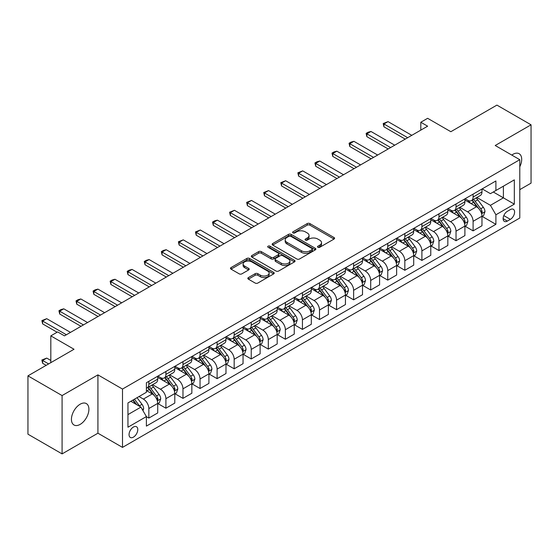 <?xml version="1.0" encoding="UTF-8"?>
<svg xmlns="http://www.w3.org/2000/svg" width="559" height="559" viewBox="0 0 559 559"><rect width="100%" height="100%" fill="white"/><g stroke="black" fill="none" stroke-linecap="round" stroke-linejoin="round"><path stroke-width="0.84" d="M317.903 247.281A1.328 0.769 0 0 0 319.776 247.281L334.016 239.063A1.894 1.097 0 0 0 334.575 238.288A1.894 1.097 0 0 0 334.016 237.519L309.896 223.586A1.894 1.097 0 0 0 307.212 223.586L292.979 231.81A1.328 0.769 0 0 0 292.588 232.348A1.328 0.769 0 0 0 292.979 232.893A1.328 0.769 0 0 0 294.852 232.893L296.696 231.831A6.065 3.501 0 0 1 305.27 231.831L307.282 232.991A6.065 3.501 0 0 1 309.057 235.465A6.065 3.501 0 0 1 307.282 237.938L305.438 239.007A1.328 0.769 0 0 0 305.053 239.545A1.328 0.769 0 0 0 305.438 240.091A1.328 0.769 0 0 0 307.317 240.091L309.155 239.021A6.065 3.501 0 0 1 317.736 239.021L319.748 240.188A6.065 3.501 0 0 1 321.523 242.662A6.065 3.501 0 0 1 319.748 245.135L317.903 246.198A1.328 0.769 0 0 0 317.512 246.743A1.328 0.769 0 0 0 317.903 247.281L317.903 246.198M80.175 424.379A12.354 7.134 120 0 0 88.245 413.485A12.354 7.134 120 0 0 86.352 403.584A12.354 7.134 120 0 0 80.175 404.199A12.354 7.134 120 0 0 72.097 415.085A12.354 7.134 120 0 0 73.991 424.987A12.354 7.134 120 0 0 80.175 424.379M519.786 166.778A12.354 7.134 120 0 0 519.136 153.718A12.354 7.134 120 0 0 512.959 154.326A12.354 7.134 120 0 0 511.806 155.081M133.419 437.145A6.177 3.571 120 0 0 137.451 431.702A6.177 3.571 120 0 0 136.508 426.748A6.177 3.571 120 0 0 133.419 427.055A6.177 3.571 120 0 0 129.381 432.498A6.177 3.571 120 0 0 130.331 437.452A6.177 3.571 120 0 0 133.419 437.145M248.385 277.592A1.894 1.097 0 0 0 247.833 278.368A1.894 1.097 0 0 0 248.385 279.144L255.156 283.05A1.894 1.097 0 0 0 257.832 283.05L273.644 273.917A1.894 1.097 0 0 0 274.203 273.141A1.894 1.097 0 0 0 273.644 272.373L249.524 258.447A1.894 1.097 0 0 0 246.84 258.447L231.028 267.572A1.894 1.097 0 0 0 230.476 268.348A1.894 1.097 0 0 0 231.028 269.124L239.203 273.84A1.894 1.097 0 0 0 241.886 273.84L248.65 269.934A1.894 1.097 0 0 0 249.209 269.159A1.894 1.097 0 0 0 248.65 268.39L244.597 266.049A5.073 2.928 0 0 1 243.116 263.974A5.073 2.928 0 0 1 246.246 261.27A5.073 2.928 0 0 1 251.767 261.905L267.649 271.073A5.073 2.928 0 0 1 269.131 273.141A5.073 2.928 0 0 1 266.007 275.846A5.073 2.928 0 0 1 260.48 275.217L257.832 273.686A1.894 1.097 0 0 0 255.156 273.686L248.385 277.592L248.385 279.144M519.786 189.641L531.05 183.142L531.05 124.811L496.916 105.106L450.84 131.707L427.628 118.305L420.808 122.246L427.628 126.187L64.474 335.861L57.647 331.92L50.82 335.861L50.82 362.658M62.084 395.569L62.084 453.894L97.923 433.204L97.923 374.872L62.084 395.569L27.95 375.858L74.026 349.256L50.82 335.861M97.923 374.872L122.498 389.064L519.786 159.692L519.786 218.017L122.498 447.396L122.498 389.064M531.05 124.811L495.211 145.501L519.786 159.692M296.829 258.985A1.894 1.097 0 0 0 299.512 258.985L315.325 249.859A1.894 1.097 0 0 0 315.877 249.083A1.894 1.097 0 0 0 315.325 248.308L291.204 234.382A1.894 1.097 0 0 0 288.521 234.382L272.708 243.514A1.894 1.097 0 0 0 272.149 244.283A1.894 1.097 0 0 0 272.708 245.059L296.829 258.985M268.613 247.574A1.328 0.769 0 0 1 269.962 247.756L269.962 246.184L294.481 260.34A1.894 1.097 0 0 1 295.04 261.116A1.894 1.097 0 0 1 294.481 261.885L278.668 271.017A1.894 1.097 0 0 1 275.992 271.017L251.871 257.091L251.871 255.54A1.894 1.097 0 0 0 251.312 256.315A1.894 1.097 0 0 0 251.871 257.091M251.871 255.54L258.635 251.634A1.894 1.097 0 0 1 261.319 251.634L271.101 257.287A1.894 1.097 0 0 0 273.777 257.287L278.27 254.694A1.894 1.097 0 0 0 278.822 253.919A1.894 1.097 0 0 0 278.27 253.143L268.082 247.267A1.328 0.769 0 0 1 267.698 246.722A1.328 0.769 0 0 1 268.516 246.016A1.328 0.769 0 0 1 269.962 246.184M62.084 453.894L27.95 434.189L27.95 375.858M510.367 209.583L507.362 211.316A5.988 3.459 120 0 0 503.449 216.592A5.988 3.459 120 0 0 504.372 221.392A5.988 3.459 120 0 0 507.362 221.091L510.367 219.359A5.988 3.459 120 0 0 514.273 214.083A5.988 3.459 120 0 0 513.358 209.29A5.988 3.459 120 0 0 510.367 209.583M482.172 188.893L490.432 193.659L495.896 190.507L495.896 180.969L146.388 382.754L146.388 392.292L127.955 402.934L127.955 427.216L146.388 416.574L146.388 426.112L495.896 224.327L495.896 214.789L490.432 205.328L476.855 197.488M495.896 190.507L514.329 179.865L514.329 204.147L495.896 214.789M97.923 433.204L122.498 447.396M420.808 122.246L420.808 130.128M493.304 192.01L503.4 197.837L503.4 186.175L514.329 179.865M490.432 205.328L503.4 197.837L514.329 204.147M127.955 414.603L140.924 407.113L130.82 401.278M146.388 416.651L148.841 418.069L148.841 408.531A7.721 4.458 -120 0 0 143.383 399.077L139.016 396.555M148.841 418.069L157.722 412.947L157.722 403.409A7.721 4.458 -120 0 0 152.258 393.948L146.388 390.559M157.924 403.605L165.911 408.217L165.911 398.679A7.721 4.458 -120 0 0 160.447 389.225L152.607 384.697M165.911 408.217L174.785 403.095L174.785 393.557A7.721 4.458 -120 0 0 169.321 384.096L157.722 377.395M174.988 393.753L182.975 398.364L182.975 388.826A7.721 4.458 -120 0 0 177.517 379.365L169.67 374.844M182.975 398.364L191.849 393.243L191.849 383.705A7.721 4.458 -120 0 0 186.392 374.244L174.785 367.543M192.051 383.9L200.038 388.512L200.038 378.974A7.721 4.458 -120 0 0 194.581 369.513L186.741 364.992M200.038 388.512L208.919 383.39L208.919 373.852A7.721 4.458 -120 0 0 203.455 364.391L191.849 357.69M209.122 374.048L217.109 378.66L217.109 369.122A7.721 4.458 -120 0 0 211.644 359.661L203.804 355.133M217.109 378.66L225.983 373.538L225.983 364A7.721 4.458 -120 0 0 220.519 354.539L208.919 347.838M226.185 364.195L234.172 368.807L234.172 359.269A7.721 4.458 -120 0 0 228.715 349.808L220.868 345.28M234.172 368.807L243.046 363.685L243.046 354.147A7.721 4.458 -120 0 0 237.589 344.686L225.983 337.985M243.249 354.343L251.236 358.955L251.236 349.417A7.721 4.458 -120 0 0 245.778 339.956L237.938 335.428M251.236 358.955L260.117 353.833L260.117 344.295A7.721 4.458 -120 0 0 254.652 334.834L243.046 328.133M260.319 344.491L268.306 349.102L268.306 339.565A7.721 4.458 -120 0 0 262.842 330.103L255.002 325.576M268.306 349.102L277.18 343.981L277.18 334.443A7.721 4.458 -120 0 0 271.716 324.982L260.117 318.281M277.383 334.638L285.369 339.25L285.369 329.712A7.721 4.458 -120 0 0 279.912 320.251L272.065 315.723M285.369 339.25L294.244 334.121L294.244 324.583A7.721 4.458 -120 0 0 288.786 315.129L277.18 308.428M294.446 324.786L302.433 329.398L302.433 319.86A7.721 4.458 -120 0 0 296.976 310.399L289.136 305.871M302.433 329.398L311.314 324.269L311.314 314.731A7.721 4.458 -120 0 0 305.85 305.277L294.244 298.576M311.517 314.934L319.503 319.545L319.503 310.007A7.721 4.458 -120 0 0 314.039 300.546L306.199 296.018M319.503 319.545L328.378 314.417L328.378 304.879A7.721 4.458 -120 0 0 322.913 295.425L311.314 288.724M328.58 305.081L336.567 309.686L336.567 300.155A7.721 4.458 -120 0 0 331.11 290.694L323.263 286.166M336.567 309.686L345.441 304.564L345.441 295.026A7.721 4.458 -120 0 0 339.984 285.572L328.378 278.871M345.644 295.229L353.63 299.834L353.63 290.296A7.721 4.458 -120 0 0 348.173 280.842L340.333 276.314M353.63 299.834L362.511 294.712L362.511 285.174A7.721 4.458 -120 0 0 357.047 275.72L345.441 269.019M362.714 285.369L370.701 289.981L370.701 280.443A7.721 4.458 -120 0 0 365.237 270.989L357.397 266.461M370.701 289.981L379.575 284.859L379.575 275.321A7.721 4.458 -120 0 0 374.111 265.86L362.511 259.166M379.778 275.517L387.764 280.129L387.764 270.591A7.721 4.458 -120 0 0 382.307 261.137L374.46 256.609M387.764 280.129L396.638 275.007L396.638 265.469A7.721 4.458 -120 0 0 391.181 256.008L379.575 249.314M396.841 265.665L404.828 270.276L404.828 260.739A7.721 4.458 -120 0 0 399.371 251.284L391.531 246.757M404.828 270.276L413.709 265.155L413.709 255.617A7.721 4.458 -120 0 0 408.245 246.156L396.638 239.455M413.912 255.812L421.898 260.424L421.898 250.886A7.721 4.458 -120 0 0 416.434 241.432L408.594 236.904M421.898 260.424L430.772 255.302L430.772 245.764A7.721 4.458 -120 0 0 425.308 236.303L413.709 229.602M430.975 245.96L438.962 250.572L438.962 241.034A7.721 4.458 -120 0 0 433.504 231.573L425.658 227.052M438.962 250.572L447.836 245.45L447.836 235.912A7.721 4.458 -120 0 0 442.379 226.451L430.772 219.75M448.038 236.108L456.032 240.719L456.032 231.181A7.721 4.458 -120 0 0 450.568 221.72L442.728 217.192M456.032 240.719L464.906 235.598L464.906 226.06A7.721 4.458 -120 0 0 459.442 216.599L447.836 209.898M465.109 226.255L473.096 230.867L473.096 221.329A7.721 4.458 -120 0 0 467.631 211.868L459.791 207.34M473.096 230.867L481.97 225.745L481.97 216.207A7.721 4.458 -120 0 0 476.506 206.746L464.906 200.045M465.109 198.745L467.631 200.206A7.721 4.458 -120 0 0 471.496 200.583A7.721 4.458 -120 0 0 473.096 197.054L473.096 194.134M448.038 208.598L450.568 210.058A7.721 4.458 -120 0 0 454.432 210.443A7.721 4.458 -120 0 0 456.032 206.907L456.032 203.986M430.975 218.45L433.504 219.911A7.721 4.458 -120 0 0 437.362 220.295A7.721 4.458 -120 0 0 438.962 216.759L438.962 213.838M413.912 228.303L416.434 229.763A7.721 4.458 -120 0 0 420.298 230.147A7.721 4.458 -120 0 0 421.898 226.612L421.898 223.691M396.841 238.155L399.371 239.615A7.721 4.458 -120 0 0 403.235 240A7.721 4.458 -120 0 0 404.828 236.464L404.828 233.543M379.778 248.007L382.307 249.468A7.721 4.458 -120 0 0 386.164 249.852A7.721 4.458 -120 0 0 387.764 246.316L387.764 243.396M362.714 257.86L365.237 259.32A7.721 4.458 -120 0 0 369.101 259.704A7.721 4.458 -120 0 0 370.701 256.169L370.701 253.255M345.644 267.719L348.173 269.172A7.721 4.458 -120 0 0 352.037 269.557A7.721 4.458 -120 0 0 353.63 266.021L353.63 263.107M328.58 277.571L331.11 279.025A7.721 4.458 -120 0 0 334.967 279.409A7.721 4.458 -120 0 0 336.567 275.873L336.567 272.96M311.517 287.424L314.039 288.877A7.721 4.458 -120 0 0 317.903 289.262A7.721 4.458 -120 0 0 319.503 285.726L319.503 282.812M294.446 297.276L296.976 298.73A7.721 4.458 -120 0 0 300.84 299.114A7.721 4.458 -120 0 0 302.433 295.578L302.433 292.664M277.383 307.129L279.912 308.589A7.721 4.458 -120 0 0 283.769 308.966A7.721 4.458 -120 0 0 285.369 305.431L285.369 302.517M260.319 316.981L262.842 318.441A7.721 4.458 -120 0 0 266.706 318.819A7.721 4.458 -120 0 0 268.306 315.283L268.306 312.369M243.249 326.833L245.778 328.294A7.721 4.458 -120 0 0 249.642 328.671A7.721 4.458 -120 0 0 251.236 325.135L251.236 322.222M226.185 336.686L228.715 338.146A7.721 4.458 -120 0 0 232.572 338.523A7.721 4.458 -120 0 0 234.172 334.988L234.172 332.074M209.122 346.538L211.644 347.998A7.721 4.458 -120 0 0 215.508 348.383A7.721 4.458 -120 0 0 217.109 344.847L217.109 341.926M192.051 356.39L194.581 357.851A7.721 4.458 -120 0 0 198.445 358.235A7.721 4.458 -120 0 0 200.038 354.699L200.038 351.779M174.988 366.243L177.517 367.703A7.721 4.458 -120 0 0 181.375 368.088A7.721 4.458 -120 0 0 182.975 364.552L182.975 361.631M157.924 376.095L160.447 377.556A7.721 4.458 -120 0 0 164.311 377.94A7.721 4.458 -120 0 0 165.911 374.404L165.911 371.483M482.172 216.403L495.896 224.327M471.496 200.583L480.37 195.461A7.721 4.458 -120 0 0 481.97 191.926L481.97 189.012M454.432 210.443L463.306 205.314A7.721 4.458 -120 0 0 464.906 201.778L464.906 198.864M437.362 220.295L446.236 215.166A7.721 4.458 -120 0 0 447.836 211.63L447.836 208.717M420.298 230.147L429.172 225.018A7.721 4.458 -120 0 0 430.772 221.483L430.772 218.569M403.235 240L412.109 234.878A7.721 4.458 -120 0 0 413.709 231.342L413.709 228.421M386.164 249.852L395.038 244.73A7.721 4.458 -120 0 0 396.638 241.195L396.638 238.274M369.101 259.704L377.975 254.583A7.721 4.458 -120 0 0 379.575 251.047L379.575 248.126M352.037 269.557L360.911 264.435A7.721 4.458 -120 0 0 362.511 260.899L362.511 257.978M334.967 279.409L343.841 274.287A7.721 4.458 -120 0 0 345.441 270.752L345.441 267.831M317.903 289.262L326.777 284.14A7.721 4.458 -120 0 0 328.378 280.604L328.378 277.69M300.84 299.114L309.714 293.992A7.721 4.458 -120 0 0 311.314 290.456L311.314 287.543M283.769 308.966L292.643 303.844A7.721 4.458 -120 0 0 294.244 300.309L294.244 297.395M266.706 318.819L275.58 313.697A7.721 4.458 -120 0 0 277.18 310.161L277.18 307.247M249.642 328.671L258.517 323.549A7.721 4.458 -120 0 0 260.117 320.014L260.117 317.1M232.572 338.523L241.446 333.402A7.721 4.458 -120 0 0 243.046 329.866L243.046 326.952M215.508 348.383L224.383 343.254A7.721 4.458 -120 0 0 225.983 339.718L225.983 336.804M198.445 358.235L207.319 353.106A7.721 4.458 -120 0 0 208.919 349.571L208.919 346.657M181.375 368.088L190.249 362.959A7.721 4.458 -120 0 0 191.849 359.423L191.849 356.509M164.311 377.94L173.185 372.811A7.721 4.458 -120 0 0 174.785 369.282L174.785 366.362M146.388 388.1A7.721 4.458 -120 0 0 147.248 387.792L156.122 382.67A7.721 4.458 -120 0 0 157.722 379.135L157.722 376.214M147.248 387.792A7.721 4.458 -120 0 0 148.841 384.257L148.841 381.336M140.924 407.113L146.388 416.574M318.434 247.469L319.748 246.715A6.065 3.501 0 0 0 321.523 244.234L321.523 242.662M309.057 235.465L309.057 237.044A6.065 3.501 0 0 1 307.282 239.518L305.969 240.279M334.016 237.519L334.016 239.063L309.896 225.165A1.894 1.097 0 0 0 307.212 225.165L293.51 233.082M315.325 248.308L315.325 249.859L291.204 235.961A1.894 1.097 0 0 0 288.521 235.961L272.736 245.073M311.971 249.621A1.328 0.769 0 0 0 312.362 249.083A1.328 0.769 0 0 0 311.971 248.538L290.799 236.317A1.328 0.769 0 0 0 288.926 236.317L286.977 237.435A6.065 3.501 0 0 0 285.202 239.916A6.065 3.501 0 0 0 286.977 242.389L301.455 250.746A6.065 3.501 0 0 0 310.028 250.746L311.971 249.621L311.971 251.201A1.328 0.769 0 0 0 312.362 250.663L312.362 249.083M285.202 239.916L285.202 241.488A6.065 3.501 0 0 0 286.977 243.969L286.977 242.389M311.971 251.201L310.028 252.326A6.065 3.501 0 0 1 301.455 252.326L286.977 243.969M251.892 257.105L258.635 253.213L258.635 251.634M278.822 253.919L278.822 255.498A1.894 1.097 0 0 1 278.27 256.267L273.777 258.859A1.894 1.097 0 0 1 271.101 258.859L261.319 253.213A1.894 1.097 0 0 0 258.635 253.213M269.962 247.756L294.46 261.905M281.254 263.142A5.073 2.928 0 0 0 286.774 263.778A5.073 2.928 0 0 0 289.904 261.074A5.073 2.928 0 0 0 288.423 259.006L282.826 255.777A1.894 1.097 0 0 0 280.143 255.777L275.657 258.37A1.894 1.097 0 0 0 275.098 259.138A1.894 1.097 0 0 0 275.657 259.914L281.254 263.142L281.254 264.721A5.073 2.928 0 0 0 286.774 265.357A5.073 2.928 0 0 0 289.904 262.653L289.904 261.074M275.098 259.138L275.098 260.718A1.894 1.097 0 0 0 275.657 261.493L275.657 259.914M281.254 264.721L275.657 261.493M269.131 273.141L269.131 274.721A5.073 2.928 0 0 1 266.007 277.425A5.073 2.928 0 0 1 260.48 276.789L257.832 275.266A1.894 1.097 0 0 0 255.156 275.266L248.413 279.158M243.116 263.974L243.116 265.553A5.073 2.928 0 0 0 244.597 267.621L244.597 266.049M248.629 269.948L244.597 267.621M273.624 273.931L249.524 260.019A1.894 1.097 0 0 0 246.84 260.019L231.056 269.138L231.028 267.572M481.97 216.522L483.605 215.578L484.974 211.63A5.115 2.956 -120 0 0 483.339 207.277L477.763 199.829A14.772 8.525 -120 0 0 476.149 197.9M470.601 203.336A14.772 8.525 -120 0 0 467.576 200.171M481.502 213.384L482.207 211.854A5.115 2.956 -120 0 0 480.747 208.773L475.164 201.331A14.772 8.525 -120 0 0 473.557 199.395M472.18 200.192A12.263 7.078 60 0 1 474.193 202.477L478.916 208.78M471.915 200.346A14.772 8.525 60 0 1 473.529 202.274L477.239 207.221M407.7 137.696L383.942 123.979L383.942 126.823L383.194 123.546L388.037 121.617L411.794 135.334M405.24 139.114L383.942 126.823M388.037 121.617L383.942 123.979L383.194 123.546M464.906 226.374L466.541 225.431L467.904 221.483A5.115 2.956 -120 0 0 466.276 217.13L460.693 209.681A14.772 8.525 -120 0 0 459.086 207.752M453.538 213.189A14.772 8.525 -120 0 0 450.512 210.023M464.438 223.237L465.144 221.706A5.115 2.956 -120 0 0 463.677 218.625L458.101 211.183A14.772 8.525 -120 0 0 456.486 209.248M455.117 210.044A12.263 7.078 60 0 1 457.129 212.329L461.846 218.632M454.851 210.198A14.772 8.525 60 0 1 456.465 212.127L460.169 217.074M447.836 236.226L449.478 235.283L450.84 231.342A5.115 2.956 -120 0 0 449.205 226.982L443.629 219.533A14.772 8.525 -120 0 0 442.015 217.605M436.467 223.041A14.772 8.525 -120 0 0 433.449 219.876M447.368 233.096L448.08 231.559A5.115 2.956 -120 0 0 446.613 228.477L441.037 221.036A14.772 8.525 -120 0 0 439.423 219.1M438.046 219.897A12.263 7.078 60 0 1 440.059 222.182L444.782 228.484M437.788 220.05A14.772 8.525 60 0 1 439.395 221.979L443.105 226.933M430.772 246.079L432.407 245.135L433.777 241.195A5.115 2.956 -120 0 0 432.142 236.834L426.566 229.386A14.772 8.525 -120 0 0 424.952 227.457M419.404 232.893A14.772 8.525 -120 0 0 416.378 229.728M430.304 242.948L431.01 241.411A5.115 2.956 -120 0 0 429.55 238.33L423.967 230.888A14.772 8.525 -120 0 0 422.359 228.959M420.983 229.749A12.263 7.078 60 0 1 422.995 232.041L427.719 238.337M420.717 229.903A14.772 8.525 60 0 1 422.331 231.831L426.042 236.785M390.629 147.548L366.879 133.839L366.879 136.675L366.124 133.398L368.171 132.217L370.973 131.47L394.731 145.186M388.177 148.967L366.879 136.675M370.973 131.47L366.879 133.839L366.124 133.398M373.566 157.4L349.808 143.691L349.808 146.528L349.061 143.258L351.108 142.07L353.91 141.322L377.66 155.039M371.106 158.819L349.808 146.528M353.91 141.322L349.808 143.691L349.061 143.258M356.502 167.253L332.745 153.543L332.745 156.38L331.997 153.11L334.044 151.922L336.839 151.175L360.597 164.891M354.043 168.678L332.745 156.38M336.839 151.175L332.745 153.543L331.997 153.11M413.709 255.931L415.344 254.988L416.707 251.047A5.115 2.956 -120 0 0 415.078 246.687L409.495 239.238A14.772 8.525 -120 0 0 407.888 237.309M402.34 242.746A14.772 8.525 -120 0 0 399.315 239.58M413.241 252.801L413.946 251.264A5.115 2.956 -120 0 0 412.479 248.189L406.903 240.74A14.772 8.525 -120 0 0 405.289 238.812M403.919 239.601A12.263 7.078 60 0 1 405.932 241.893L410.648 248.189M403.654 239.755A14.772 8.525 60 0 1 405.268 241.684L408.971 246.638M339.432 177.112L315.681 163.396L315.681 166.233L314.927 162.962L316.974 161.775L319.776 161.027L343.533 174.743M336.979 178.531L315.681 166.233M319.776 161.027L315.681 163.396L314.927 162.962M396.638 265.784L398.281 264.84L399.643 260.899A5.115 2.956 -120 0 0 398.008 256.539L392.432 249.097A14.772 8.525 -120 0 0 390.818 247.162M385.27 252.598A14.772 8.525 -120 0 0 382.251 249.433M396.17 262.653L396.883 261.116A5.115 2.956 -120 0 0 395.416 258.041L389.84 250.593A14.772 8.525 -120 0 0 388.226 248.664M386.849 249.454A12.263 7.078 60 0 1 388.861 251.746L393.585 258.048M386.59 249.607A14.772 8.525 60 0 1 388.198 251.536L391.908 256.49M322.368 186.965L298.611 173.248L298.611 176.085L297.863 172.815L302.712 170.879L326.463 184.596M319.909 188.383L298.611 176.085M302.712 170.879L298.611 173.248L297.863 172.815M379.575 275.636L381.21 274.693L382.58 270.752A5.115 2.956 -120 0 0 380.945 266.391L375.369 258.95A14.772 8.525 -120 0 0 373.754 257.014M368.206 262.451A14.772 8.525 -120 0 0 365.181 259.292M379.107 272.506L379.813 270.968A5.115 2.956 -120 0 0 378.352 267.894L372.769 260.445A14.772 8.525 -120 0 0 371.162 258.517M369.785 259.306A12.263 7.078 60 0 1 371.798 261.598L376.521 267.901M369.52 259.46A14.772 8.525 60 0 1 371.134 261.388L374.844 266.343M305.305 196.817L281.547 183.1L281.547 185.937L280.8 182.667L285.642 180.732L309.4 194.448M302.845 198.235L281.547 185.937M285.642 180.732L281.547 183.1L280.8 182.667M362.511 285.488L364.147 284.545L365.509 280.604A5.115 2.956 -120 0 0 363.881 276.244L358.298 268.802A14.772 8.525 -120 0 0 356.691 266.867M351.143 272.303A14.772 8.525 -120 0 0 348.117 269.145M362.043 282.358L362.749 280.821A5.115 2.956 -120 0 0 361.282 277.746L355.706 270.297A14.772 8.525 -120 0 0 354.092 268.369M352.722 269.159A12.263 7.078 60 0 1 354.734 271.45L359.451 277.753M352.456 269.312A14.772 8.525 60 0 1 354.071 271.241L357.774 276.195M288.234 206.669L264.484 192.953L264.484 195.79L263.729 192.52L268.579 190.584L292.336 204.301M285.782 208.088L264.484 195.79M268.579 190.584L264.484 192.953L263.729 192.52M345.441 295.341L347.083 294.397L348.446 290.456A5.115 2.956 -120 0 0 346.811 286.096L341.235 278.655A14.772 8.525 -120 0 0 339.62 276.726M334.072 282.162A14.772 8.525 -120 0 0 331.054 278.997M344.973 292.21L345.686 290.673A5.115 2.956 -120 0 0 344.218 287.599L338.642 280.15A14.772 8.525 -120 0 0 337.028 278.221M335.652 279.011A12.263 7.078 60 0 1 337.664 281.303L342.387 287.606M335.393 279.165A14.772 8.525 60 0 1 337 281.093L340.711 286.047M271.171 216.522L247.413 202.805L247.413 205.642L246.666 202.372L251.515 200.443L275.266 214.153M268.711 217.94L247.413 205.642M251.515 200.443L247.413 202.805L246.666 202.372M328.378 305.193L330.013 304.25L331.382 300.309A5.115 2.956 -120 0 0 329.747 295.956L324.171 288.507A14.772 8.525 -120 0 0 322.557 286.578M317.009 292.015A14.772 8.525 -120 0 0 313.983 288.849M327.909 302.063L328.615 300.525A5.115 2.956 -120 0 0 327.155 297.451L321.572 290.002A14.772 8.525 -120 0 0 319.965 288.074M318.588 288.863A12.263 7.078 60 0 1 320.6 291.155L325.324 297.458M318.323 289.017A14.772 8.525 60 0 1 319.937 290.953L323.647 295.9M254.107 226.374L230.35 212.658L230.35 215.494L229.602 212.224L234.445 210.296L258.202 224.005M251.648 227.792L230.35 215.494M234.445 210.296L230.35 212.658L229.602 212.224M311.314 315.052L312.949 314.102L314.312 310.161A5.115 2.956 -120 0 0 312.684 305.808L307.101 298.359A14.772 8.525 -120 0 0 305.493 296.431M299.945 301.867A14.772 8.525 -120 0 0 296.92 298.702M310.846 311.915L311.552 310.378A5.115 2.956 -120 0 0 310.084 307.303L304.508 299.855A14.772 8.525 -120 0 0 302.894 297.926M301.525 298.723A12.263 7.078 60 0 1 303.537 301.008L308.254 307.31M301.259 298.869A14.772 8.525 60 0 1 302.873 300.805L306.577 305.752M237.037 236.226L213.286 222.51L213.286 225.347L212.532 222.077L214.579 220.896L217.381 220.148L241.139 233.865M234.584 237.645L213.286 225.347M217.381 220.148L213.286 222.51L212.532 222.077M294.244 324.905L295.886 323.954L297.248 320.014A5.115 2.956 -120 0 0 295.613 315.66L290.037 308.212A14.772 8.525 -120 0 0 288.423 306.283M282.875 311.719A14.772 8.525 -120 0 0 279.856 308.554M293.775 321.767L294.488 320.23A5.115 2.956 -120 0 0 293.021 317.156L287.445 309.707A14.772 8.525 -120 0 0 285.831 307.778M284.454 308.575A12.263 7.078 60 0 1 286.467 310.86L291.19 317.163M284.196 308.722A14.772 8.525 60 0 1 285.803 310.657L289.513 315.604M219.973 246.079L196.216 232.362L196.216 235.199L195.468 231.929L200.318 230.001L224.068 243.717M217.514 247.497L196.216 235.199M200.318 230.001L196.216 232.362L195.468 231.929M277.18 334.757L278.815 333.807L280.185 329.866A5.115 2.956 -120 0 0 278.55 325.513L272.974 318.064A14.772 8.525 -120 0 0 271.36 316.135M265.811 321.572A14.772 8.525 -120 0 0 262.786 318.406M276.712 331.62L277.418 330.083A5.115 2.956 -120 0 0 275.957 327.008L270.374 319.559A14.772 8.525 -120 0 0 268.767 317.631M267.391 318.427A12.263 7.078 60 0 1 269.403 320.712L274.127 327.015M267.125 318.574A14.772 8.525 60 0 1 268.739 320.51L272.45 325.457M202.91 255.931L179.153 242.215L179.153 245.052L178.405 241.781L183.247 239.853L207.005 253.569M200.45 257.35L179.153 245.052M183.247 239.853L179.153 242.215L178.405 241.781M260.117 344.61L261.752 343.659L263.114 339.718A5.115 2.956 -120 0 0 261.486 335.365L255.903 327.916A14.772 8.525 -120 0 0 254.296 325.988M248.748 331.424A14.772 8.525 -120 0 0 245.722 328.259M259.649 341.472L260.354 339.942A5.115 2.956 -120 0 0 258.887 336.86L253.311 329.412A14.772 8.525 -120 0 0 251.697 327.483M250.327 328.28A12.263 7.078 60 0 1 252.34 330.565L257.056 336.867M250.062 328.433A14.772 8.525 60 0 1 251.676 330.362L255.379 335.309M185.84 265.784L162.089 252.067L162.089 254.904L161.334 251.634L163.382 250.453L166.184 249.705L189.941 263.422M183.387 267.202L162.089 254.904M166.184 249.705L162.089 252.067L161.334 251.634M243.046 354.462L244.688 353.512L246.051 349.571A5.115 2.956 -120 0 0 244.416 345.217L238.84 337.769A14.772 8.525 -120 0 0 237.226 335.84M231.678 341.276A14.772 8.525 -120 0 0 228.659 338.111M242.578 351.325L243.291 349.794A5.115 2.956 -120 0 0 241.823 346.713L236.247 339.264A14.772 8.525 -120 0 0 234.633 337.336M233.257 338.132A12.263 7.078 60 0 1 235.269 340.417L239.993 346.72M232.998 338.286A14.772 8.525 60 0 1 234.605 340.214L238.316 345.162M168.776 275.636L145.019 261.919L145.019 264.756L144.271 261.486L146.318 260.305L149.12 259.558L172.871 273.274M166.316 277.054L145.019 264.756M149.12 259.558L145.019 261.919L144.271 261.486M225.983 364.314L227.618 363.371L228.987 359.423A5.115 2.956 -120 0 0 227.352 355.07L221.776 347.621A14.772 8.525 -120 0 0 220.162 345.693M214.614 351.129A14.772 8.525 -120 0 0 211.588 347.964M225.515 361.177L226.22 359.647A5.115 2.956 -120 0 0 224.76 356.565L219.177 349.123A14.772 8.525 -120 0 0 217.57 347.188M216.193 347.984A12.263 7.078 60 0 1 218.206 350.269L222.929 356.572M215.928 348.138A14.772 8.525 60 0 1 217.542 350.067L221.252 355.014M151.713 285.488L127.955 271.772L127.955 274.616L127.207 271.339L129.255 270.158L132.05 269.41L155.807 283.127M149.253 286.907L127.955 274.616M132.05 269.41L127.955 271.772L127.207 271.339M208.919 374.167L210.554 373.223L211.917 369.282A5.115 2.956 -120 0 0 210.289 364.922L204.706 357.474A14.772 8.525 -120 0 0 203.099 355.545M197.551 360.981A14.772 8.525 -120 0 0 194.525 357.816M208.451 371.029L209.157 369.499A5.115 2.956 -120 0 0 207.689 366.418L202.113 358.976A14.772 8.525 -120 0 0 200.499 357.04M199.13 357.837A12.263 7.078 60 0 1 201.142 360.122L205.859 366.424M198.864 357.991A14.772 8.525 60 0 1 200.478 359.919L204.182 364.866M134.642 295.341L110.892 281.631L110.892 284.468L110.137 281.191L112.184 280.01L114.986 279.262L138.744 292.979M132.19 296.759L110.892 284.468M114.986 279.262L110.892 281.631L110.137 281.191M191.849 384.019L193.491 383.076L194.853 379.135A5.115 2.956 -120 0 0 193.218 374.775L187.642 367.326A14.772 8.525 -120 0 0 186.028 365.397M180.48 370.834A14.772 8.525 -120 0 0 177.462 367.668M191.381 380.889L192.093 379.351A5.115 2.956 -120 0 0 190.626 376.27L185.05 368.828A14.772 8.525 -120 0 0 183.436 366.893M182.059 367.689A12.263 7.078 60 0 1 184.072 369.974L188.795 376.277M181.801 367.843A14.772 8.525 60 0 1 183.408 369.772L187.118 374.726M117.579 305.193L93.821 291.484L93.821 294.32L93.073 291.05L95.121 289.862L97.923 289.115L121.673 302.831M115.119 306.611L93.821 294.32M97.923 289.115L93.821 291.484L93.073 291.05M174.785 393.871L176.42 392.928L177.79 388.987A5.115 2.956 -120 0 0 176.155 384.627L170.579 377.178A14.772 8.525 -120 0 0 168.965 375.25M163.417 380.686A14.772 8.525 -120 0 0 160.391 377.521M174.317 390.741L175.023 389.204A5.115 2.956 -120 0 0 173.563 386.122L167.98 378.681A14.772 8.525 -120 0 0 166.372 376.752M164.996 377.542A12.263 7.078 60 0 1 167.008 379.834L171.732 386.129M164.73 377.695A14.772 8.525 60 0 1 166.344 379.624L170.055 384.578M100.515 315.045L76.758 301.336L76.758 304.173L76.01 300.903L78.057 299.715L80.852 298.967L104.61 312.684M98.056 316.471L76.758 304.173M80.852 298.967L76.758 301.336L76.01 300.903M157.722 403.724L159.357 402.78L160.719 398.84A5.115 2.956 -120 0 0 159.091 394.479L153.508 387.031A14.772 8.525 -120 0 0 151.901 385.102M157.254 400.593L157.959 399.056A5.115 2.956 -120 0 0 156.492 395.982L150.916 388.533A14.772 8.525 -120 0 0 149.302 386.604M147.932 387.394A12.263 7.078 60 0 1 149.945 389.686L154.661 395.982M147.667 387.548A14.772 8.525 60 0 1 149.281 389.476L152.984 394.43M83.445 324.905L59.694 311.188L59.694 314.025L58.94 310.755L60.987 309.567L63.789 308.82L87.546 322.536M80.992 326.323L59.694 314.025M63.789 308.82L59.694 311.188L58.94 310.755M142.971 410.662L143.656 408.692A5.115 2.956 -120 0 0 142.021 404.332L137.046 397.687M139.897 406.519A5.115 2.956 -120 0 0 139.429 405.834L134.453 399.189M133.168 399.93L136.745 404.702M132.811 400.132L135.844 404.185M50.82 360.45L46.725 358.088L42.624 360.45L48.633 363.916M42.624 363.287L41.876 360.017L42.624 360.45L42.624 363.287L46.173 365.341M41.876 360.017L46.725 358.088M66.381 334.757L42.624 321.041L42.624 323.878L41.876 320.607L46.725 318.672L70.476 332.388M57.095 332.235L42.624 323.878M46.725 318.672L42.624 321.041L41.876 320.607M143.383 399.077L152.258 393.948M160.447 389.225L169.321 384.096M177.517 379.365L186.392 374.244M194.581 369.513L203.455 364.391M211.644 359.661L220.519 354.539M228.715 349.808L237.589 344.686M245.778 339.956L254.652 334.834M262.842 330.103L271.716 324.982M279.912 320.251L288.786 315.129M296.976 310.399L305.85 305.277M314.039 300.546L322.913 295.425M331.11 290.694L339.984 285.572M348.173 280.842L357.047 275.72M365.237 270.989L374.111 265.86M382.307 261.137L391.181 256.008M399.371 251.284L408.245 246.156M416.434 241.432L425.308 236.303M433.504 231.573L442.379 226.451M450.568 221.72L459.442 216.599M467.631 211.868L476.506 206.746M473.096 197.054L481.97 191.926M473.096 221.329L481.97 216.207M456.032 231.181L464.906 226.06M456.032 206.907L464.906 201.778M438.962 241.034L447.836 235.912M438.962 216.759L447.836 211.63M421.898 250.886L430.772 245.764M421.898 226.612L430.772 221.483M404.828 260.739L413.709 255.617M404.828 236.464L413.709 231.342M387.764 270.591L396.638 265.469M387.764 246.316L396.638 241.195M370.701 280.443L379.575 275.321M370.701 256.169L379.575 251.047M353.63 290.296L362.511 285.174M353.63 266.021L362.511 260.899M336.567 300.155L345.441 295.026M336.567 275.873L345.441 270.752M319.503 310.007L328.378 304.879M319.503 285.726L328.378 280.604M302.433 319.86L311.314 314.731M302.433 295.578L311.314 290.456M285.369 329.712L294.244 324.583M285.369 305.431L294.244 300.309M268.306 339.565L277.18 334.443M268.306 315.283L277.18 310.161M251.236 349.417L260.117 344.295M251.236 325.135L260.117 320.014M234.172 359.269L243.046 354.147M234.172 334.988L243.046 329.866M217.109 369.122L225.983 364M217.109 344.847L225.983 339.718M200.038 378.974L208.919 373.852M200.038 354.699L208.919 349.571M182.975 388.826L191.849 383.705M182.975 364.552L191.849 359.423M165.911 398.679L174.785 393.557M165.911 374.404L174.785 369.282M148.841 408.531L157.722 403.409M148.841 384.257L157.722 379.135M503.82 215.578L510.367 219.359M503.128 218.646L507.362 221.091M319.748 246.715L319.748 245.135M305.438 240.091L305.438 239.007M307.282 239.518L307.282 237.938M292.979 232.893L292.979 231.81M307.212 225.165L307.212 223.586M309.896 225.165L309.896 223.586M272.708 245.059L272.708 243.514M288.521 235.961L288.521 234.382M291.204 235.961L291.204 234.382M301.455 252.326L301.455 250.746M310.028 252.326L310.028 250.746M261.319 253.213L261.319 251.634M271.101 258.859L271.101 257.287M273.777 258.859L273.777 257.287M278.27 256.267L278.27 254.694M294.481 261.885L294.481 260.34M255.156 275.266L255.156 273.686M257.832 275.266L257.832 273.686M260.48 276.789L260.48 275.217M248.65 269.934L248.65 268.39M246.84 260.019L246.84 258.447M249.524 260.019L249.524 258.447M273.644 273.917L273.644 272.373M481.585 213.671L484.939 211.735M475.164 201.331L477.763 199.829M471.146 203.651L473.529 202.274M480.747 208.773L483.339 207.277M480.342 210.771L482.207 211.854M464.522 223.523L467.869 221.588M458.101 211.183L460.693 209.681M454.076 213.503L456.465 212.127M463.677 218.625L466.276 217.13M463.271 220.623L465.144 221.706M447.452 233.376L450.806 231.44M441.037 221.036L443.629 219.533M437.012 223.355L439.395 221.979M446.613 228.477L449.205 226.982M446.208 230.476L448.08 231.559M430.388 243.228L433.742 241.292M423.967 230.888L426.566 229.386M419.949 233.208L422.331 231.831M429.55 238.33L432.142 236.834M429.144 240.328L431.01 241.411M413.325 253.08L416.672 251.145M406.903 240.74L409.495 239.238M402.878 243.06L405.268 241.684M412.479 248.189L415.078 246.687M412.074 250.18L413.946 251.264M396.254 262.933L399.608 260.997M389.84 250.593L392.432 249.097M385.815 252.913L388.198 251.536M395.416 258.041L398.008 256.539M395.01 260.033L396.883 261.116M379.191 272.785L382.545 270.849M372.769 260.445L375.369 258.95M368.751 262.765L371.134 261.388M378.352 267.894L380.945 266.391M377.947 269.892L379.813 270.968M362.127 282.637L365.474 280.702M355.706 270.297L358.298 268.802M351.681 272.617L354.071 271.241M361.282 277.746L363.881 276.244M360.876 279.745L362.749 280.821M345.057 292.49L348.411 290.554M338.642 280.15L341.235 278.655M334.617 282.47L337 281.093M344.218 287.599L346.811 286.096M343.813 289.597L345.686 290.673M327.993 302.342L331.347 300.407M321.572 290.002L324.171 288.507M317.554 292.329L319.937 290.953M327.155 297.451L329.747 295.956M326.749 299.449L328.615 300.525M310.93 312.195L314.277 310.259M304.508 299.855L307.101 298.359M300.483 302.181L302.873 300.805M310.084 307.303L312.684 305.808M309.679 309.302L311.552 310.378M293.859 322.047L297.213 320.111M287.445 309.707L290.037 308.212M283.42 312.034L285.803 310.657M293.021 317.156L295.613 315.66M292.616 319.154L294.488 320.23M276.796 331.899L280.15 329.964M270.374 319.559L272.974 318.064M266.357 321.886L268.739 320.51M275.957 327.008L278.55 325.513M275.552 329.006L277.418 330.083M259.732 341.752L263.079 339.816M253.311 329.412L255.903 327.916M249.286 331.739L251.676 330.362M258.887 336.86L261.486 335.365M258.482 338.859L260.354 339.942M242.662 351.604L246.016 349.675M236.247 339.264L238.84 337.769M232.223 341.591L234.605 340.214M241.823 346.713L244.416 345.217M241.418 348.711L243.291 349.794M225.598 361.463L228.952 359.528M219.177 349.123L221.776 347.621M215.159 351.443L217.542 350.067M224.76 356.565L227.352 355.07M224.355 358.564L226.22 359.647M208.535 371.316L211.882 369.38M202.113 358.976L204.706 357.474M198.089 361.296L200.478 359.919M207.689 366.418L210.289 364.922M207.284 368.416L209.157 369.499M191.464 381.168L194.818 379.233M185.05 368.828L187.642 367.326M181.025 371.148L183.408 369.772M190.626 376.27L193.218 374.775M190.221 378.268L192.093 379.351M174.401 391.021L177.755 389.085M167.98 378.681L170.579 377.178M163.962 381L166.344 379.624M173.563 386.122L176.155 384.627M173.157 388.121L175.023 389.204M157.338 400.873L160.685 398.937M150.916 388.533L153.508 387.031M146.891 390.853L149.281 389.476M156.492 395.982L159.091 394.479M156.087 397.973L157.959 399.056M142.328 409.537L143.621 408.79M139.429 405.834L142.021 404.332"/></g></svg>
